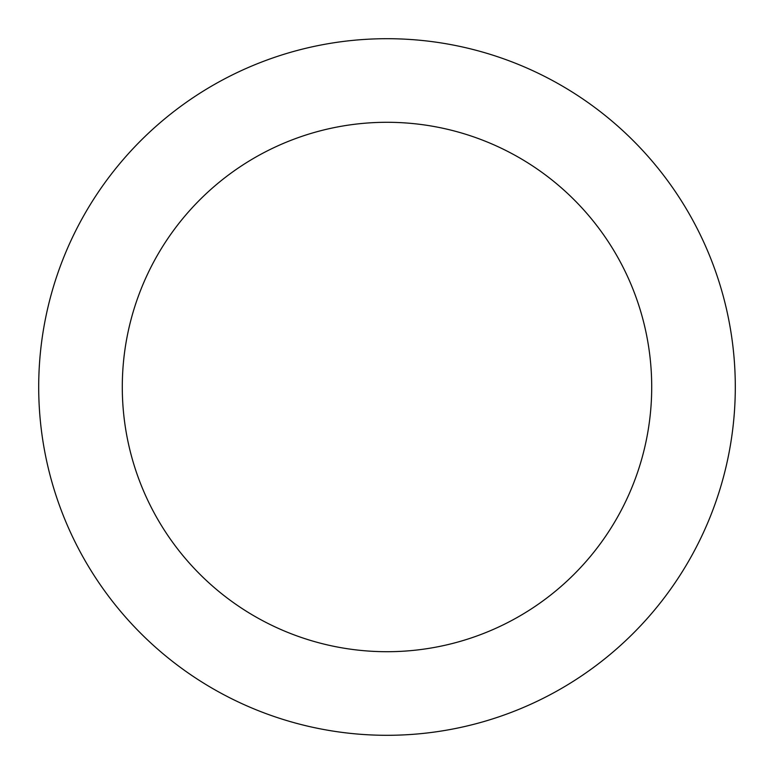 <?xml version="1.0" encoding="UTF-8"?>
<svg xmlns="http://www.w3.org/2000/svg" width="774" height="774" viewBox="0 0 774 774"><rect width="100%" height="100%" fill="white"/><g stroke="black" fill="none" stroke-linecap="round" stroke-linejoin="round"><path stroke-width="1.16" d="M387 651.708A264.708 264.708 0 0 0 651.708 387A264.708 264.708 0 0 0 387 122.292A264.708 264.708 0 0 0 122.292 387A264.708 264.708 0 0 0 387 651.708M387 735.3A348.3 348.3 0 0 0 735.3 387A348.3 348.3 0 0 0 387 38.7A348.3 348.3 0 0 0 38.7 387A348.3 348.3 0 0 0 387 735.3"/></g></svg>
